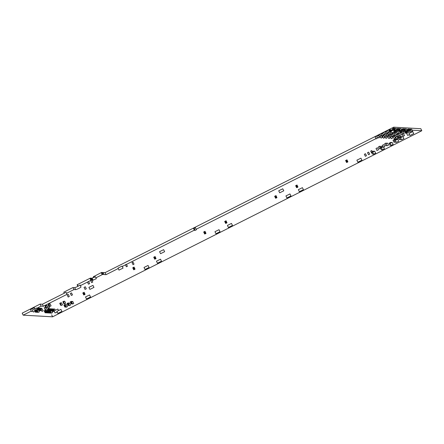<?xml version="1.0" encoding="UTF-8"?>
<svg xmlns="http://www.w3.org/2000/svg" width="444" height="444" viewBox="0 0 444 444"><rect width="100%" height="100%" fill="white"/><g stroke="black" fill="none" stroke-linecap="round" stroke-linejoin="round"><path stroke-width="0.67" d="M52.581 316.822L51.682 314.796L52.581 316.822L23.177 315.162L31.285 311.078M105.073 272.638L106.049 274.664L104.035 274.553L103.058 272.527L105.073 272.638L393.689 127.173L420.823 128.705L421.8 130.73L52.642 316.788M393.689 127.173L394.205 128.244M401.481 129.587L401.903 129.609M406.815 129.887L407.259 129.909M412.176 130.186L421.8 130.73M106.049 274.664L118.226 268.531M122.267 266.494L125.463 264.879M126.473 264.374L194.344 230.164M196.143 229.259L375.929 138.645M377.189 138.012L378.332 137.435M381.529 135.82L382.068 135.553M384.659 134.243L385.803 133.672M388.395 132.362L389.538 131.785M392.768 130.159L392.352 128.771L393.623 128.155L392.352 128.771M93.479 276.701L101.232 272.616L103.258 272.538M102.042 272.383L103.025 274.409L103.996 274.464M101.887 272.461L103.025 274.409M101.648 272.45L102.869 274.486M101.232 272.616L102.209 274.642L102.631 274.475M93.667 276.429L94.172 277.467M95.893 277.827L102.209 274.642M93.823 277.633L93.395 276.745L93.673 276.601L94.106 277.494M96.331 278.738L95.355 276.712L91.73 278.238L92.707 280.264L96.298 278.721M77.872 286.352L77.123 284.809L77.417 284.615L89.893 278.327L92.086 278.255M90.842 278.027L91.803 280.009L90.659 280.564L91.791 280.003L92.779 282.034L91.636 282.589L90.659 280.564M91.825 280.053L92.63 280.103M90.559 278.172L91.492 280.103M90.315 278.155L91.309 280.181L90.876 280.353L89.893 278.327M77.417 284.615L78.177 286.191M80.347 285.659L90.876 280.353M77.905 286.336L77.212 284.898L78.061 286.252M64.269 293.201L63.775 292.18L72.988 287.54L73.97 289.566L75.652 289.66A3.008 0.289 -25.8 0 0 78.655 288.472A3.008 0.289 -25.8 0 0 81.002 287.018L80.025 284.993A3.008 0.289 -25.8 0 0 79.964 284.965L80.009 285.054M72.988 287.54L74.675 287.634A3.008 0.289 -25.8 0 0 77.672 286.447A3.008 0.289 -25.8 0 0 80.025 284.993M66.533 293.312L73.97 289.566M66.045 292.307L67.027 294.333L43.373 306.255L42.391 304.229L66.045 292.307M23.177 315.162L22.2 313.137L40.127 304.101L41.103 306.127L43.373 306.255M40.127 304.101L42.391 304.229M36.652 308.375L41.103 306.127M282.75 188.794L278.721 190.787L282.75 188.794M283.727 190.82L279.698 192.813L278.721 190.787M403.008 128.677L401.753 129.298L403.008 128.677L403.169 128.982M394.022 133.056L392.762 133.677L394.022 133.056L395.016 135.087L394.533 135.392M297.952 187.024L296.964 184.97L297.952 187.024L297.425 187.34L296.614 187.668L295.632 185.642L296.72 187.646M296.975 184.998L297.857 187.096M296.875 185.07L297.669 187.207M296.692 185.181L297.425 187.34M296.448 185.315L296.181 185.442L297.158 187.468M296.181 185.442L296.914 187.573M34.343 307.72L30.564 309.585L34.343 307.72M32.961 311.139L31.546 311.61L30.564 309.585M390.287 134.937L389.027 135.559L390.287 134.937M390.648 137.351L390.01 137.585L389.027 135.559M390.082 129.692L388.827 130.314L390.082 129.692M390.481 132.084L389.804 132.34L388.827 130.314M276.951 197.608L275.968 195.554L276.951 197.608L276.429 197.924L275.613 198.252L274.636 196.226L275.718 198.229M275.974 195.582L276.856 197.685M275.874 195.66L276.673 197.796M275.691 195.771L276.429 197.924M275.447 195.898L275.18 196.026L276.162 198.052M275.18 196.026L275.913 198.157M302.403 187.673L298.374 189.66L302.403 187.673M303.38 189.699L299.35 191.686L298.374 189.66M360.911 158.181L356.882 160.173L360.911 158.181M361.888 160.212L357.858 162.199L356.882 160.173M397.757 131.169L396.498 131.79L397.757 131.169L398.751 133.206L398.262 133.511M394.316 128.222L393.057 128.843L394.316 128.222L394.477 128.527M390.909 129.737L389.649 130.358L390.909 129.737L391.059 130.02M392.441 129.859L391.181 130.481L392.441 129.859M395.138 128.266L393.884 128.888L395.138 128.266M391.614 129.815L390.359 130.436L391.614 129.815M395.965 128.316L394.705 128.938L395.965 128.316M391.242 131.851L389.982 132.473L391.242 131.851M391.819 134.155L390.964 134.499L389.982 132.473M394.977 129.97L393.717 130.592L394.977 129.97M395.376 132.362L394.699 132.617L393.717 130.592M397.674 128.377L396.42 128.999L397.674 128.377L397.835 128.682M395.01 129.271L390.981 131.263L395.01 129.271M394.533 132.279L393.995 132.545M392.019 133.305L390.981 131.263M387.917 132.712L386.657 133.333L387.917 132.712M388.689 132.75L387.429 133.372L388.689 132.75L389.355 134.11M384.182 134.593L382.922 135.215L384.182 134.593M384.954 134.637L383.694 135.259L384.954 134.637M385.314 137.046L384.676 137.285L383.694 135.259M389.077 134.865L387.817 135.487L389.077 134.865L389.321 135.348M389.982 133.872L388.722 134.493L389.982 133.872M389.999 133.877L390.825 136.031M387.507 133.733L386.247 134.354L387.507 133.733M388.084 136.036L387.229 136.38L386.247 134.354M396.548 131.102L395.288 131.724L396.548 131.102M392.812 132.984L391.553 133.605L392.812 132.984M393.717 131.99L392.457 132.612L393.717 131.99M397.452 130.109L396.192 130.73L397.452 130.109L398.296 132.262M396.625 130.059L395.365 130.68L396.625 130.059L396.786 130.37M395.804 130.014L394.544 130.636L395.804 130.014M398.501 128.421L397.241 129.043L398.501 128.421M398.901 130.819L398.224 131.069L397.241 129.043M399.328 128.471L398.068 129.093L399.328 128.471M399.156 131.102L398.068 129.093M400.976 128.56L399.717 129.182L400.976 128.56L401.864 130.381M400.149 128.516L398.89 129.137L400.149 128.516L400.31 128.821M381.357 135.481L380.097 136.103L381.357 135.481L382.351 137.512L381.074 138.128L380.097 136.103M383.771 135.614L382.517 136.236L383.771 135.614L384.765 137.646L383.494 138.262L382.517 136.236M386.247 135.753L384.987 136.375L386.247 135.753L387.24 137.784L385.969 138.4L384.987 136.375M404.662 128.771L403.402 129.393L404.662 128.771M404.512 131.396L403.402 129.393M403.835 128.721L402.575 129.343L403.835 128.721L403.996 129.032M404.234 131.119L403.557 131.369L402.575 129.343M400.31 130.27L399.051 130.891L400.31 130.27M400.71 132.662L400.033 132.917L399.051 130.891M401.137 130.314L399.878 130.936L401.137 130.314M389.105 135.914L387.845 136.536L389.105 135.914L390.098 137.945L388.827 138.561L387.845 136.536M392.84 134.032L391.58 134.654L392.84 134.032M393.417 136.341L392.563 136.68L391.58 134.654M396.575 132.151L395.315 132.773L396.575 132.151M397.152 134.454L396.298 134.798L395.315 132.773M396.942 136.358L395.682 136.98L396.942 136.358M397.918 138.384L396.664 139.005L395.682 136.98M398.201 134.338L396.942 134.959L398.201 134.338L398.928 135.82M398.779 136.641L397.924 136.985L396.942 134.959M394.466 136.219L393.206 136.841L394.466 136.219M395.449 138.245L394.189 138.867L393.206 136.841M407.32 130.664L406.06 131.285L407.32 130.664M408.147 130.708L406.887 131.33L408.147 130.708L408.375 131.163M405.672 130.569L404.412 131.191L405.672 130.569L405.833 130.875M406.071 132.967L405.389 133.217L404.412 131.191M406.493 130.619L405.239 131.241L406.493 130.619M406.893 133.011L406.216 133.267L405.239 131.241M401.937 132.451L400.677 133.072L401.937 132.451M402.514 134.76L401.659 135.098L400.677 133.072M410.844 129.121L409.584 129.742L410.844 129.121M410.017 129.071L408.763 129.692L410.017 129.071M409.196 129.026L407.936 129.648L409.196 129.026L409.357 129.332M406.31 128.865L405.05 129.487L406.31 128.865L407.204 130.691M403.119 131.474L401.859 132.096L403.119 131.474L404.112 133.505L403.624 133.816M401.881 131.402L400.621 132.023L401.881 131.402M398.146 133.283L396.886 133.905L398.146 133.283L398.396 133.783M399.384 133.355L398.124 133.977L399.384 133.355M400.36 135.381L399.889 135.698M395.648 135.237L394.389 135.858L395.648 135.237M396.009 137.651L395.365 137.884L394.389 135.858M394.411 135.17L393.151 135.792L394.411 135.17L394.661 135.664M408.369 128.976L407.109 129.598L408.369 128.976M347.907 161.844L346.919 159.79L347.907 161.844L347.38 162.16L346.57 162.487L345.587 160.462L346.675 162.465M346.931 159.818L347.813 161.921M346.831 159.896L347.624 162.032M346.647 160.007L347.38 162.16M346.403 160.134L346.137 160.262L347.114 162.288M346.137 160.262L346.869 162.399M402.786 130.408L401.526 131.03L402.786 130.408M391.58 136.053L390.32 136.674L391.58 136.053M392.563 138.078L391.303 138.7L390.32 136.674M401.959 130.364L400.699 130.986L401.959 130.364M405.483 128.816L404.223 129.437L405.483 128.816M402.941 136.558L400.549 137.734L402.941 136.558M403.923 138.584L401.531 139.76L400.549 137.734M401.787 136.491L399.395 137.673L401.787 136.491M401.337 139.372L400.377 139.699L399.395 137.673M396.559 139.127L394.167 140.304L396.559 139.127M396.109 142.002L395.149 142.335L394.167 140.304M397.713 139.188L395.321 140.371L397.713 139.188M398.695 141.214L396.303 142.396L395.321 140.371M390.11 143.368L391.092 145.393L393.106 144.4L392.124 142.374L390.11 143.368L389.016 143.295L391.031 142.302L391.308 142.885M391.092 145.393L389.999 145.299M386.169 143.007L384.654 143.751L386.169 143.007M386.752 145.321L385.636 145.776L384.654 143.751M387.54 143.085L386.03 143.828L387.54 143.085M387.557 143.09L388.539 145.116L387.007 145.854L386.03 143.828M395.404 139.061L393.012 140.243L395.404 139.061M394.955 141.941L393.995 142.269L393.012 140.243M400.632 136.425L398.24 137.607L400.632 136.425M400.183 139.305L399.223 139.632L398.24 137.607M403.507 133.589L402.247 134.21L403.507 133.589L404.501 135.62L403.224 136.236L402.247 134.21M399.772 135.47L398.512 136.092L399.772 135.47M412.715 131.629L408.935 133.494L412.715 131.629M413.691 133.655L409.917 135.52L408.935 133.494M410.844 130.164L406.815 132.157L410.844 130.164M410.406 131.502L406.626 133.367L410.406 131.502M409.518 134.693L407.609 135.392L406.626 133.367M411.671 129.165L410.411 129.787L411.671 129.165L412.665 131.196L411.649 131.746M365.49 153.718L364.358 154.279L365.49 153.718M366.466 155.744L365.334 156.305L364.358 154.279M368.653 152.126L367.515 152.686L368.653 152.126L369.641 154.157L368.498 154.712L367.515 152.686M377.517 147.747L376.007 148.496L377.517 147.747M378.499 149.772L376.984 150.522L376.007 148.496M371.811 150.533L370.679 151.093L371.811 150.533L372.338 151.598M372.033 152.997L371.661 153.119L370.679 151.093M381.318 146.22L379.803 146.964L381.318 146.22M380.924 148.973L379.803 146.964M381.396 147.758L382.373 149.783L384.387 148.79L383.411 146.764L381.396 147.758L380.303 147.691L382.317 146.692L382.595 147.275M382.373 149.783L381.285 149.689M372.683 152.148L373.659 154.173L375.674 153.18L374.697 151.154L372.683 152.148L371.589 152.081L373.604 151.088L373.881 151.67M373.659 154.173L372.566 154.107L371.589 152.081M379.942 146.143L378.432 146.886L379.942 146.143M380.525 148.457L379.409 148.912L378.432 146.886M383.744 144.611L382.229 145.36L383.744 144.611L384.737 146.648L383.649 147.253M289.954 193.945L285.925 195.937L289.954 193.945M290.931 195.971L286.902 197.963L285.925 195.937M89.533 294.96L85.503 296.947L89.533 294.96M90.515 296.986L86.486 298.973L85.503 296.947M148.041 265.468L144.011 267.46L148.041 265.468M149.023 267.499L144.994 269.486L144.011 267.46M133.034 262.115L132.023 262.609L133.034 262.115L134.027 264.147L133.006 264.635L132.023 262.609M134.06 267.105L135.043 269.131L134.055 267.077L133.022 267.66L133.999 269.686L133.7 269.774L132.723 267.749L133.805 269.752M135.043 269.131L133.999 269.686M133.966 267.183L134.943 269.208M133.777 267.294L134.76 269.319M133.533 267.421L134.515 269.447M133.267 267.549L134.249 269.575M68.337 294.477L67.199 295.032L68.337 294.477L69.325 296.509L68.182 297.058L67.199 295.032M71.495 292.885L70.363 293.44L71.495 292.885M72.477 294.91L71.345 295.465L70.363 293.44M226.995 222.788L226.013 220.729L226.989 222.755L226.473 223.099L225.657 223.426L224.681 221.401L225.763 223.404M226.018 220.762L226.901 222.86M225.918 220.835L226.718 222.971M225.735 220.946L226.473 223.099M225.491 221.073L225.225 221.201L226.207 223.232M225.225 221.201L225.957 223.338M205.017 231.346L203.679 231.984L204.656 234.016L205.994 233.372L205.011 231.318L205.994 233.372M204.923 231.418L205.899 233.444M204.734 231.529L205.716 233.555M204.49 231.657L205.472 233.688M204.223 231.79L205.206 233.816M203.979 231.896L204.956 233.921M203.785 231.968L204.762 233.994M231.446 223.432L227.417 225.424L231.446 223.432M232.428 225.458L228.399 227.45L227.417 225.424M218.997 229.709L214.968 231.696L218.997 229.709M219.98 231.735L215.951 233.722L214.968 231.696M160.489 259.196L156.46 261.183L160.489 259.196M161.472 261.222L157.442 263.209L156.46 261.183M156.038 258.547L155.056 256.493L156.038 258.547L155.517 258.863L154.701 259.191L153.724 257.165L154.806 259.168M155.061 256.521L155.944 258.624M154.967 256.599L155.761 258.735M154.778 256.71L155.517 258.863M154.534 256.837L154.268 256.965L155.25 258.991M154.268 256.965L155 259.102M163.608 249.678L159.579 251.665L163.608 249.678M164.591 251.704L160.562 253.691L159.579 251.665M122.039 266.1L118.01 268.087L122.039 266.1M123.021 268.126L118.992 270.113L118.01 268.087M126.407 264.252L125.402 264.746L126.407 264.252M126.418 264.258L127.4 266.283L126.379 266.772L125.402 264.746M53.347 308.93L52.214 309.49L53.347 308.93M53.768 311.305L53.191 311.516L52.214 309.49M54.046 308.969L52.908 309.529L54.046 308.969L54.179 309.224M54.29 311.422L53.891 311.555L52.908 309.529M50.882 310.561L49.75 311.122L50.882 310.561M51.304 312.937L50.727 313.148L49.75 311.122M50.183 310.523L49.051 311.083L50.183 310.523M50.605 312.898L50.028 313.109L49.051 311.083M54.74 309.007L53.607 309.568L54.74 309.007M51.582 310.6L50.45 311.161L51.582 310.6L52.57 312.632L51.426 313.187L50.45 311.161M57.82 309.041L54.04 310.905L57.82 309.041M57.221 312.093L55.023 312.931L54.04 310.905M71.356 301.337L70.224 301.892L71.356 301.337M71.778 303.707L71.201 303.918L70.224 301.892M68.193 302.93L67.061 303.491L68.193 302.93M68.62 305.306L68.043 305.516L67.061 303.491M65.035 304.523L63.897 305.084L65.035 304.523L65.168 304.778M65.457 306.898L64.88 307.109L63.897 305.084M65.729 304.562L64.596 305.122L65.729 304.562L65.867 304.817M66.156 306.937L65.579 307.148L64.596 305.122M68.892 302.969L67.76 303.53L68.892 302.969L69.025 303.224M69.314 305.344L68.737 305.555L67.76 303.53M72.056 301.376L70.923 301.937L72.056 301.376M72.477 303.752L71.9 303.962L70.923 301.937M66.428 304.601L65.296 305.161L66.428 304.601L67.421 306.632L66.278 307.187L65.296 305.161M69.591 303.008L68.459 303.568L69.591 303.008L70.585 305.039L69.436 305.594L68.459 303.568M72.755 301.415L71.623 301.976L72.755 301.415L73.743 303.446L72.6 304.001L71.623 301.976M48.785 310.445L47.652 311L48.785 310.445M49.212 312.815L48.635 313.031L47.652 311M49.484 310.484L48.352 311.044L49.484 310.484M49.911 312.859L49.334 313.07L48.352 311.044M51.948 308.852L50.816 309.407L51.948 308.852L52.081 309.107M52.37 311.222L51.976 311.394M52.647 308.891L51.515 309.446L52.647 308.891M53.069 311.261L52.492 311.477L51.515 309.446M60.906 309.39L56.876 311.377L60.906 309.39M61.883 311.416L57.853 313.403L56.876 311.377M45.294 310.245L44.161 310.806L45.294 310.245M45.721 312.62L45.144 312.831L44.161 310.806M45.993 310.284L44.861 310.844L45.993 310.284M46.415 312.659L45.843 312.87L44.861 310.844M49.156 308.691L48.024 309.252L49.156 308.691M48.457 308.652L47.325 309.213L48.457 308.652M50.555 308.769L49.417 309.329L50.555 308.769L50.688 309.03M47.391 310.367L46.259 310.922L47.391 310.367L47.525 310.622M47.813 312.737L47.236 312.948L46.259 310.922M46.692 310.323L45.56 310.883L46.692 310.323L46.825 310.584M47.114 312.698L46.537 312.909L45.56 310.883M49.856 308.73L48.723 309.29L49.856 308.73M60.856 302.775L59.724 303.335L60.856 302.775L60.989 303.03M61.278 305.15L60.7 305.361L59.724 303.335M61.555 302.814L60.423 303.374L61.555 302.814M62.532 304.839L61.4 305.4L60.423 303.374M51.249 308.808L50.117 309.368L51.249 308.808L51.387 309.068M48.091 310.406L46.953 310.961L48.091 310.406L48.224 310.661M48.513 312.776L47.935 312.987L46.953 310.961M64.719 301.221L63.581 301.781L64.719 301.221M65.695 303.246L64.563 303.807L63.581 301.781M64.019 301.182L62.887 301.737L64.019 301.182M64.441 303.552L63.864 303.763L62.887 301.737M38.395 309.807L37.263 310.367L38.395 309.807L39.388 311.838L38.24 312.393L37.263 310.367M41.558 308.214L40.426 308.774L41.558 308.214L41.903 308.913M41.669 310.728L40.426 308.774M42.163 308.835L41.026 309.396L42.163 308.835M42.174 308.841L43.151 310.867L42.008 311.422L41.026 309.396M48.485 305.65L47.353 306.205L48.485 305.65M49.462 307.675L48.329 308.236L47.353 306.205M46.931 305.428L45.799 305.988L46.931 305.428M47.913 307.453L46.775 308.014L45.799 305.988M45.321 307.242L44.189 307.803L45.321 307.242M45.338 307.248L46.315 309.274L45.171 309.829L44.189 307.803M50.094 303.835L48.962 304.395L50.094 303.835M51.071 305.861L49.939 306.421L48.962 304.395M36.303 309.69L35.165 310.251L36.303 309.69M36.724 312.065L36.147 312.276L35.165 310.251M36.996 309.729L35.864 310.289L36.996 309.729M37.424 312.104L36.846 312.315L35.864 310.289M37.696 309.768L36.563 310.328L37.696 309.768M38.117 312.143L37.54 312.354L36.563 310.328M39.461 308.097L38.328 308.658L39.461 308.097M39.888 310.473L39.311 310.683L38.328 308.658M40.16 308.136L39.028 308.697L40.16 308.136M40.582 310.511L40.004 310.722L39.028 308.697M40.859 308.175L39.727 308.735L40.859 308.175M41.281 310.55L40.704 310.761L39.727 308.735M49.395 303.796L48.263 304.356L49.395 303.796L49.528 304.051M49.817 306.171L49.24 306.382L48.263 304.356M46.232 305.389L45.099 305.949L46.232 305.389M46.659 307.764L46.082 307.975L45.099 305.949M38.761 308.058L37.629 308.619L38.761 308.058L38.9 308.314M39.189 310.434L38.789 310.606M35.603 309.651L34.471 310.212L35.603 309.651L35.736 309.906M36.025 312.027L35.448 312.237L34.471 310.212M36.436 308.008L32.406 310.001L36.436 308.008M35.065 311.449L33.389 312.027L32.406 310.001M88.628 281.596L87.496 282.156L88.628 281.596L89.621 283.627L88.473 284.182L87.496 282.156M85.309 286.769L84.049 287.39L85.309 286.769M86.286 288.794L85.026 289.416L84.049 287.39M84.105 292.285L85.087 294.311L84.099 292.257L83.577 292.602L84.56 294.627L83.744 294.955L82.767 292.929L83.849 294.933M83.577 292.602L83.311 292.729L84.293 294.755M83.311 292.729L84.044 294.86M85.087 294.311L84.56 294.627M84.01 292.357L84.987 294.389M83.822 292.468L84.804 294.5M92.94 285.387L88.911 287.373L92.94 285.387M93.923 287.412L89.893 289.399L88.911 287.373M387.529 130.597L386.269 131.219L387.529 130.597M388.511 132.623L388.039 132.934M383.794 132.478L382.534 133.1L383.794 132.478M383.81 132.484L384.787 134.51L384.304 134.815M380.058 134.36L378.799 134.982L380.058 134.36L380.73 135.72M380.419 136.774L379.781 137.007L378.799 134.982M376.323 136.241L375.069 136.863L376.323 136.241M376.34 136.247L377.322 138.273L376.046 138.889L375.069 136.863M194.716 227.711L193.456 228.333L194.849 227.961M195.01 230.159L194.439 230.358L193.456 228.333M382.617 133.455L381.357 134.077L382.617 133.455L383.344 134.937M383.189 135.764L382.334 136.103L381.357 134.077M386.347 131.574L385.092 132.195L386.347 131.574M386.924 133.883L386.069 134.221L385.092 132.195M378.882 135.337L377.622 135.958L378.882 135.337M378.893 135.348L379.875 137.374L378.599 137.984L377.622 135.958M195.404 227.75L194.145 228.371L195.404 227.75L196.398 229.781L195.127 230.397L194.145 228.371M92.202 278.26L93.185 280.292M74.675 287.634L75.652 289.66M389.993 145.321L389.016 143.295L390.015 145.332M381.279 149.717L380.303 147.691L381.302 149.722M371.611 152.092L372.588 154.118M283.777 190.842L282.795 188.817M402.358 130.558L401.753 129.298M393.634 135.481L392.762 133.677M34.804 308.602L34.388 307.736M390.953 136.297L390.298 134.943M390.243 129.998L390.098 129.698M303.43 189.716L302.447 187.69M361.938 160.228L360.955 158.203M397.369 133.6L396.498 131.79M393.756 128.433L393.623 128.155M393.523 129.803L393.057 128.843M390.509 132.14L389.649 130.358M392.629 130.225L392.457 129.864M391.392 130.913L391.181 130.481M395.299 128.577L395.154 128.277M394.189 129.52L393.884 128.888M391.775 130.12L391.63 129.82M391.064 131.896L390.359 130.436M396.936 130.297L395.981 128.322M394.877 129.287L394.705 128.938M391.969 133.333L391.258 131.857M395.138 130.275L394.994 129.975M397.025 130.258L396.42 128.999M395.46 130.125L395.06 129.293M386.952 133.938L386.657 133.333M388.3 135.181L387.429 133.372M384.332 134.876L384.199 134.599M383.216 135.82L382.922 135.215M385.62 135.997L384.97 134.643M388.206 136.291L387.817 135.487M388.922 134.904L388.722 134.493M388.234 135.215L387.523 133.738M396.792 131.585L396.559 131.108M395.676 132.528L395.288 131.724M393.057 133.466L392.823 132.989M391.941 134.41L391.553 133.605M394.71 134.021L393.734 131.996M392.657 133.022L392.457 132.612M396.392 131.141L396.192 130.73M395.732 131.435L395.365 130.68M395.959 130.32L395.815 130.02M395.504 132.628L394.544 130.636M398.662 128.727L398.518 128.427M399.483 128.777L399.339 128.477M400.244 130.281L399.717 129.182M399.578 130.558L398.89 129.137M404.817 129.076L404.673 128.777M400.471 130.575L400.327 130.275M401.293 130.619L401.148 130.32M400.843 132.939L399.878 130.936M393.567 135.514L392.857 134.038M397.302 133.633L396.592 132.157M397.935 138.389L396.958 136.364M395.46 138.251L394.483 136.225M407.481 130.969L407.337 130.669M406.932 133.089L406.06 131.285M407.142 131.857L406.887 131.33M406.654 130.925L406.51 130.625M402.664 133.938L401.953 132.462M411.005 129.426L410.861 129.126M409.929 130.453L409.584 129.742M410.178 129.376L410.034 129.076M409.263 130.736L408.763 129.692M408.613 131.047L407.936 129.648M405.583 130.586L405.05 129.487M402.73 133.899L401.859 132.096M402.131 131.901L401.892 131.407M401.015 132.845L400.621 132.023M397.28 134.726L396.886 133.905M400.377 135.387L399.395 133.361M398.995 135.786L398.124 133.977M396.314 136.597L395.66 135.242M393.545 136.608L393.151 135.792M408.53 129.287L408.386 128.988M407.72 130.858L407.109 129.598M403.779 132.44L402.797 130.414M401.726 131.441L401.526 131.03M392.574 138.09L391.597 136.058M402.12 130.669L401.975 130.37M401.065 131.735L400.699 130.986M405.644 129.121L405.5 128.821M404.917 130.875L404.223 129.437M403.951 138.595L402.969 136.569M402.003 136.896L401.814 136.502M396.775 139.533L396.586 139.138M398.723 141.231L397.741 139.2M393.106 144.4L392.124 142.374M386.441 143.545L386.186 143.012M395.621 139.466L395.432 139.072M400.849 136.83L400.66 136.436M400.288 136.519L399.783 135.476M399.001 137.102L398.512 136.092M413.736 133.672L412.759 131.646M411.743 131.946L410.894 130.186M407.192 132.928L406.815 132.157M410.85 132.345L410.45 131.518M410.611 130.209L410.411 129.787M366.483 155.75L365.501 153.724M378.516 149.783L377.533 147.758M381.668 146.914L381.335 146.226M384.387 148.79L383.411 146.764M375.674 153.18L374.697 151.154M380.219 146.681L379.959 146.148M383.044 147.036L382.229 145.36M290.981 195.993L289.999 193.967M90.559 297.003L89.583 294.977M149.067 267.516L148.091 265.49M72.489 294.916L71.512 292.885M232.473 225.48L231.491 223.454M220.024 231.751L219.042 229.726M161.516 261.239L160.534 259.213M164.635 251.72L163.653 249.695M123.066 268.143L122.089 266.117M55.278 310.095L54.756 309.013M54.179 310.745L53.607 309.568M58.491 310.356L57.864 309.057M51.415 310.645L50.816 309.407M61.927 311.433L60.95 309.407M48.618 310.489L48.024 309.252M47.924 310.45L47.325 309.213M50.017 310.567L49.417 309.329M49.317 310.528L48.723 309.29M62.549 304.845L61.566 302.819M50.716 310.606L50.117 309.368M65.706 303.252L64.73 301.226M49.478 307.681L48.496 305.655M47.924 307.459L46.942 305.433M51.088 305.866L50.105 303.84M38.228 309.851L37.629 308.619M37.374 309.873L36.486 308.031M86.303 288.8L85.32 286.774M93.967 287.429L92.99 285.403M388.522 132.628L387.545 130.603M387.146 133.022L386.269 131.219M383.411 134.904L382.534 133.1M387.079 133.056L386.363 131.579"/></g></svg>
